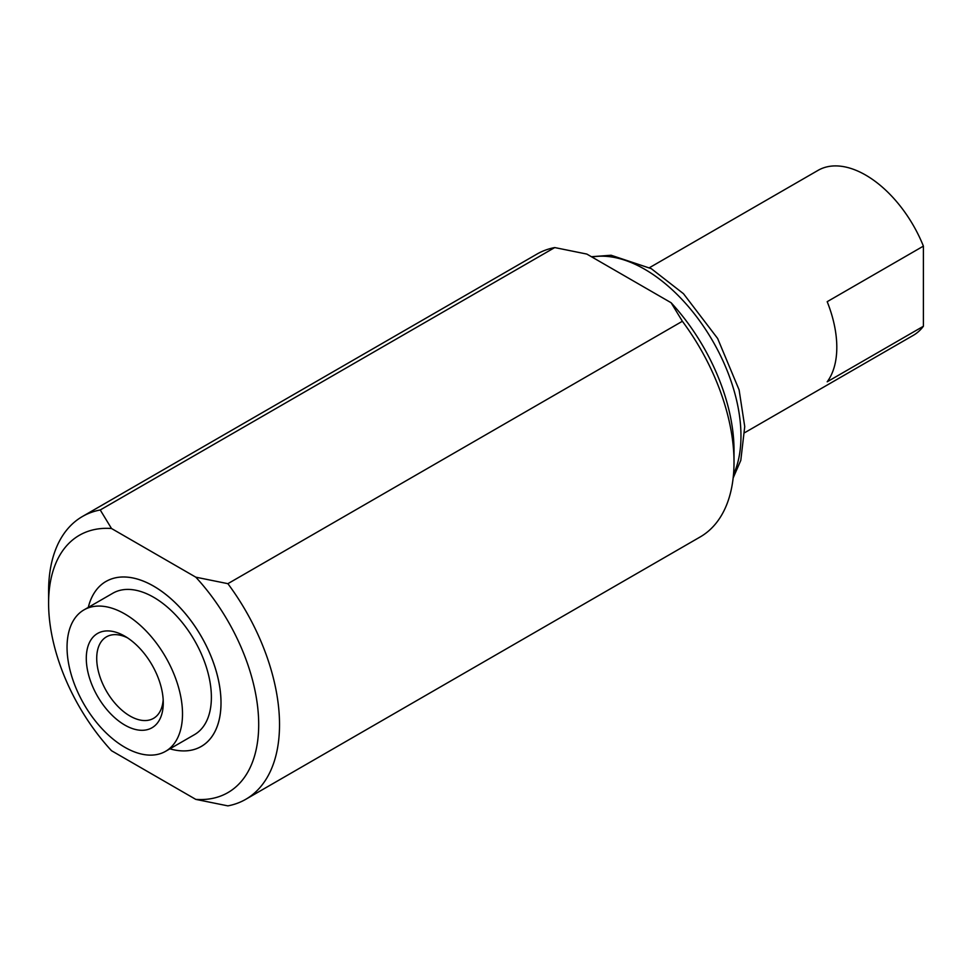<?xml version="1.0" encoding="UTF-8"?>
<svg xmlns="http://www.w3.org/2000/svg" width="972" height="972" viewBox="0 0 972 972"><rect width="100%" height="100%" fill="white"/><g stroke="black" fill="none" stroke-linecap="round" stroke-linejoin="round"><path stroke-width="1.46" d="M195.797 799.385A148.558 85.767 -120 0 0 258.698 724.59A148.558 85.767 -120 0 0 195.797 577.174L111.501 528.501A148.558 85.767 -120 0 0 48.6 603.284A148.558 85.767 -120 0 0 111.501 750.712L195.797 799.385L227.885 805.873A163.284 94.272 60 0 0 245.709 799.336A163.284 94.272 60 0 0 279.523 724.59A163.284 94.272 60 0 0 227.885 583.674L195.797 577.174M48.6 603.284L48.6 591.268A163.284 94.272 60 0 1 82.413 516.509A163.284 94.272 60 0 1 100.238 509.972L554.733 247.568L586.821 254.069L671.117 302.742A148.558 85.767 60 0 1 734.018 450.158L734.018 462.186A163.284 94.272 -120 0 0 682.38 321.27L227.885 583.674M671.117 302.742L682.38 321.27M554.733 247.568A163.284 94.272 -120 0 0 536.909 254.117L82.413 516.509M153.649 586.14A95.28 55.015 60 0 1 215.893 670.109A95.28 55.015 60 0 1 201.289 746.447A95.28 55.015 60 0 1 169.906 748.829A95.256 54.991 -120 0 0 201.277 746.423A95.256 54.991 -120 0 0 215.869 670.097A95.256 54.991 -120 0 0 153.649 586.165A95.256 54.991 -120 0 0 106.021 581.45A95.28 55.015 60 0 1 153.649 586.14M88.27 607.415A95.28 55.015 60 0 1 106.009 581.426A95.256 54.991 -120 0 0 88.294 607.391M111.501 528.501L100.238 509.972M245.709 799.336L700.192 536.945A163.284 94.272 -120 0 0 734.018 462.186M83.957 609.894L112.825 593.236A81.648 47.142 60 0 1 153.649 597.27A81.648 47.142 60 0 1 206.987 669.222A81.648 47.142 60 0 1 194.473 734.65L165.605 751.307A81.648 47.142 -120 0 0 178.119 685.892A81.648 47.142 -120 0 0 124.781 613.94A81.648 47.142 -120 0 0 83.957 609.894A81.648 47.142 -120 0 0 71.442 675.321A81.648 47.142 -120 0 0 124.781 747.261A81.648 47.142 -120 0 0 165.605 751.307M923.4 326.252L827.184 381.802A95.256 54.991 -120 0 0 827.184 301.685L923.4 246.123L923.4 326.252A95.256 54.991 60 0 1 913.291 335.352L744.783 432.637M649.527 267.652L818.047 170.367A95.256 54.991 60 0 1 865.663 175.082A95.256 54.991 60 0 1 923.4 246.123M163.175 699.658A47.069 27.167 60 0 1 153.527 718.357A47.069 27.167 60 0 1 117.26 705.745A47.069 27.167 60 0 1 96.714 658.384A47.069 27.167 60 0 1 106.458 636.842A47.069 27.167 60 0 1 127.478 637.826M163.272 702.829A54.432 31.42 60 0 1 124.781 725.051A54.432 31.42 60 0 1 86.289 658.384A54.432 31.42 60 0 1 124.781 636.162A54.432 31.42 60 0 1 163.272 702.829M733.496 474.579A136.08 78.562 -120 0 0 740.968 435.954A136.08 78.562 -120 0 0 644.752 269.293A136.08 78.562 -120 0 0 591.948 257.033M591.401 256.717L611.084 255.247L651.276 268.649L683.474 293.702L717.628 338.463L739.097 389.845L744.734 426.599L740.798 460.376L733.155 477.969M202.407 745.767L201.277 746.423M107.163 580.794L106.021 581.45"/></g></svg>
